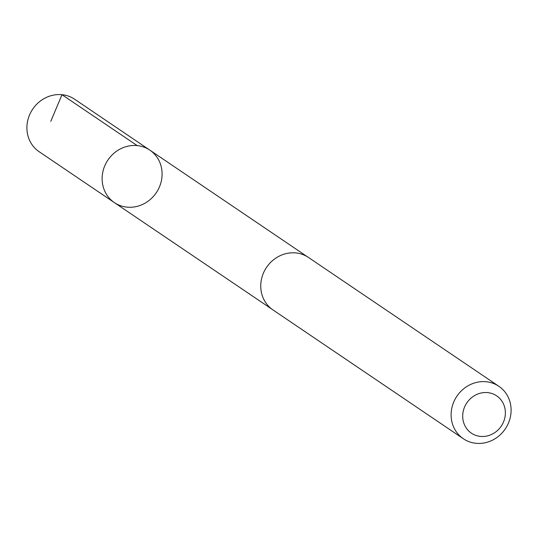 <?xml version="1.0" encoding="UTF-8"?>
<svg xmlns="http://www.w3.org/2000/svg" width="538" height="538" viewBox="0 0 538 538"><rect width="100%" height="100%" fill="white"/><g stroke="black" fill="none" stroke-linecap="round" stroke-linejoin="round"><path stroke-width="0.81" d="M102.119 178.67A31.661 29.193 -55.9 0 1 118.568 149.92A31.661 29.193 -55.9 0 1 149.853 150.142A31.661 29.193 -55.9 0 1 156.282 192.725A31.661 29.193 -55.9 0 1 114.365 202.597A31.661 29.193 -55.9 0 1 102.119 178.67A31.661 29.193 -55.9 0 1 118.568 149.92A31.661 29.193 -55.9 0 1 149.853 150.142L74.647 99.248A31.668 29.193 124.1 0 0 43.356 99.019A31.668 29.193 124.1 0 0 26.9 127.782A31.668 29.193 124.1 0 0 39.146 151.709L114.365 202.597A31.661 29.193 -55.9 0 1 102.119 178.67M498.854 386.291L308.489 257.48A31.668 29.193 124.1 0 0 266.559 267.352A31.668 29.193 124.1 0 0 272.995 309.942L463.352 438.752A31.668 29.193 124.1 0 0 494.644 438.981A31.668 29.193 124.1 0 0 511.1 410.218A31.668 29.193 124.1 0 0 498.854 386.291A31.668 29.193 124.1 0 0 456.923 396.163A31.668 29.193 124.1 0 0 463.352 438.752M505.377 412.868A22.529 20.767 124.1 0 0 473.386 396.338A22.529 20.767 124.1 0 0 473.353 434.321A22.529 20.767 124.1 0 0 505.377 412.868M50.787 121.346L61.991 94.701L137.197 145.603M307.608 256.908L149.853 150.142M272.134 309.337L114.365 202.597"/></g></svg>
